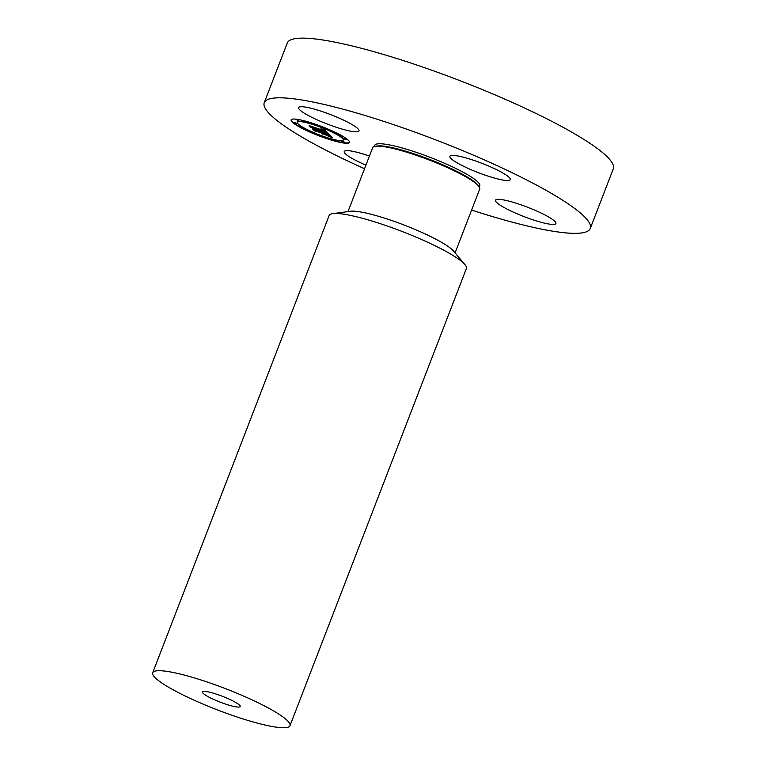 <?xml version="1.0" encoding="UTF-8"?>
<svg xmlns="http://www.w3.org/2000/svg" width="766" height="766" viewBox="0 0 766 766"><rect width="100%" height="100%" fill="white"/><g stroke="black" fill="none" stroke-linecap="round" stroke-linejoin="round"><path stroke-width="1.15" d="M359.062 130.584A32.373 5.008 -158.9 0 0 329.591 114.211A32.373 5.008 -158.9 0 0 298.606 107.623A32.373 5.008 -158.9 0 0 298.558 107.958A32.373 5.008 -158.9 0 0 328.02 124.331A32.373 5.008 -158.9 0 0 359.005 130.929A32.373 5.008 -158.9 0 0 359.062 130.584M364.53 168.74A174.725 27.03 21.1 0 1 290.515 130.067A174.725 27.03 21.1 0 1 264.251 102.682L287.279 43.011A174.725 27.03 21.1 0 1 408.412 62.238A174.725 27.03 21.1 0 1 587.024 141.413A174.725 27.03 21.1 0 1 613.298 168.807L590.27 228.479A174.725 27.03 21.1 0 1 471.607 210.056M264.251 102.682A174.725 27.03 21.1 0 1 385.384 121.909A174.725 27.03 21.1 0 1 564.006 201.085A174.725 27.03 21.1 0 1 590.27 228.479M455.071 252.904L479.727 189.02A57.383 8.876 -158.9 0 0 478.587 185.994A57.383 8.876 -158.9 0 0 471.1 180.02A57.383 8.876 -158.9 0 0 419.663 156.484A57.383 8.876 -158.9 0 0 375.531 146.229A57.383 8.876 -158.9 0 0 372.649 147.704L348.003 211.588M332.817 213.628L350.435 211.263A57.383 8.876 21.1 0 1 394.567 221.508A57.383 8.876 21.1 0 1 446.004 245.053A57.383 8.876 21.1 0 1 453.491 251.028L464.943 264.615A73.565 11.385 -158.9 0 0 455.349 256.955A73.565 11.385 -158.9 0 0 389.406 226.774A73.565 11.385 -158.9 0 0 332.817 213.628A73.565 11.385 -158.9 0 0 329.141 215.514L152.702 672.749A73.565 11.385 21.1 0 1 203.708 680.85A73.565 11.385 21.1 0 1 278.92 714.18A73.565 11.385 21.1 0 1 289.979 725.718A73.565 11.385 21.1 0 1 238.973 717.618A73.565 11.385 21.1 0 1 163.761 684.277A73.565 11.385 21.1 0 1 152.702 672.749M289.979 725.718L466.408 268.483A73.565 11.385 -158.9 0 0 464.943 264.615M237.173 703.341A20.232 3.131 21.1 0 1 240.218 706.52A20.232 3.131 21.1 0 1 226.19 704.289A20.232 3.131 21.1 0 1 205.508 695.126A20.232 3.131 21.1 0 1 202.463 691.947A20.232 3.131 21.1 0 1 216.491 694.178A20.232 3.131 21.1 0 1 237.173 703.341M480.311 173.413A32.373 5.008 -158.9 0 0 510.29 179.617A32.373 5.008 -158.9 0 0 479.861 162.526A32.373 5.008 -158.9 0 0 449.891 156.312A32.373 5.008 -158.9 0 0 480.311 173.413M495.458 200.568A32.373 5.008 -158.9 0 0 524.93 216.95A32.373 5.008 -158.9 0 0 555.915 223.538A32.373 5.008 -158.9 0 0 555.963 223.203A32.373 5.008 -158.9 0 0 526.501 206.82A32.373 5.008 -158.9 0 0 495.516 200.232A32.373 5.008 -158.9 0 0 495.458 200.568M369.442 156.034A32.373 5.008 -158.9 0 0 344.231 151.544A32.373 5.008 -158.9 0 0 365.928 165.14M328.729 139.268A31.262 4.835 21.1 0 1 291.118 119.889A31.262 4.835 21.1 0 1 311.848 123.029A31.262 4.835 21.1 0 1 349.459 142.409A31.262 4.835 21.1 0 1 328.729 139.268M326.938 137.545A24.636 3.811 21.1 0 1 297.304 122.282A24.636 3.811 21.1 0 1 313.639 124.753A24.636 3.811 21.1 0 1 343.273 140.015A24.636 3.811 21.1 0 1 326.938 137.545M328.461 133.763L324.42 132.135L326.239 132.47L325.732 131.733L311.542 127.415L309.857 125.787L323.961 130.66L320.935 128.994L324.88 130.957L320.868 128.851L324.123 129.55L328.49 133.686M327.848 133.696L324.018 132.154L327.867 133.638M325.291 132.24L310.977 127.52L309.1 125.701L311.111 127.434L325.224 131.656L325.291 132.24M332.827 137.851L328.557 136.089L330.299 136.271L329.217 135.036L323.501 133.188L328.777 135.036L329.706 135.965L329.064 136.109L328.537 135.017L323.817 133.495L327.034 135.266L321.911 133.619L323.319 133.677L322.476 132.863L315.19 130.823L313.38 129.081L328.997 134.174L332.827 137.851M331.86 137.66L327.963 136.042L331.879 137.602M321.586 133.686L326.958 135.352L321.586 133.686M321.758 132.834L314.51 130.919L312.375 128.86L314.635 130.823L321.998 132.853L322.515 133.562L321.787 132.786M345.811 139.69L343.532 138.512L345.811 139.69M328.346 138.905L326.067 137.727L328.346 138.905M343.819 142.466L341.54 141.289L343.819 142.466M295.791 123.594L293.512 122.416L295.791 123.594M308.449 131.082L306.17 129.904L308.449 131.082M312.231 123.393L314.51 124.571L312.231 123.393M332.128 131.216L334.407 132.394L332.128 131.216M296.758 119.831L299.037 121.009L296.758 119.831M323.319 133.677L322.601 132.528L315.324 130.479L314.386 129.578M324.372 134.031L323.262 133.677M330.424 135.936L329.351 134.692L323.501 133.188M331.937 137.468L330.165 136.329M324.88 130.957L323.29 129.387M326.335 132.365L325.866 131.388L311.666 127.07L310.843 126.275M327.925 133.15L326.259 132.461M329.514 139.144A31.262 4.835 -158.9 0 0 349.507 142.227M291.204 119.735A31.262 4.835 -158.9 0 0 306.199 129.99M308.746 131.168A31.262 4.835 -158.9 0 0 326.68 138.215M311.772 123.786A24.636 3.811 -158.9 0 0 297.438 121.938L297.304 122.282M343.273 140.015L343.407 139.68A24.636 3.811 -158.9 0 0 333.2 132.212M330.902 131.11A24.636 3.811 -158.9 0 0 314.414 124.619M347.065 139.881L344.92 138.368L343.532 138.512M329.6 139.096L328.94 138.177M345.073 142.658L342.929 141.145L341.54 141.289M297.045 123.786L294.9 122.263L293.512 122.416M307.511 129.741L306.17 129.904M314.51 124.571L314.031 123.747M331.965 130.785L330.874 131.024M299.037 121.009L296.892 119.496L295.504 119.64M375.531 146.229L377.332 145.99A55.727 8.617 21.1 0 1 420.189 155.938A55.727 8.617 21.1 0 1 470.142 178.804A55.727 8.617 21.1 0 1 477.41 184.606L478.587 185.994M374.737 146.373A56.282 8.704 21.1 0 1 410.911 150.586A56.282 8.704 21.1 0 1 471.31 177.013A56.282 8.704 21.1 0 1 479.076 186.626"/></g></svg>
